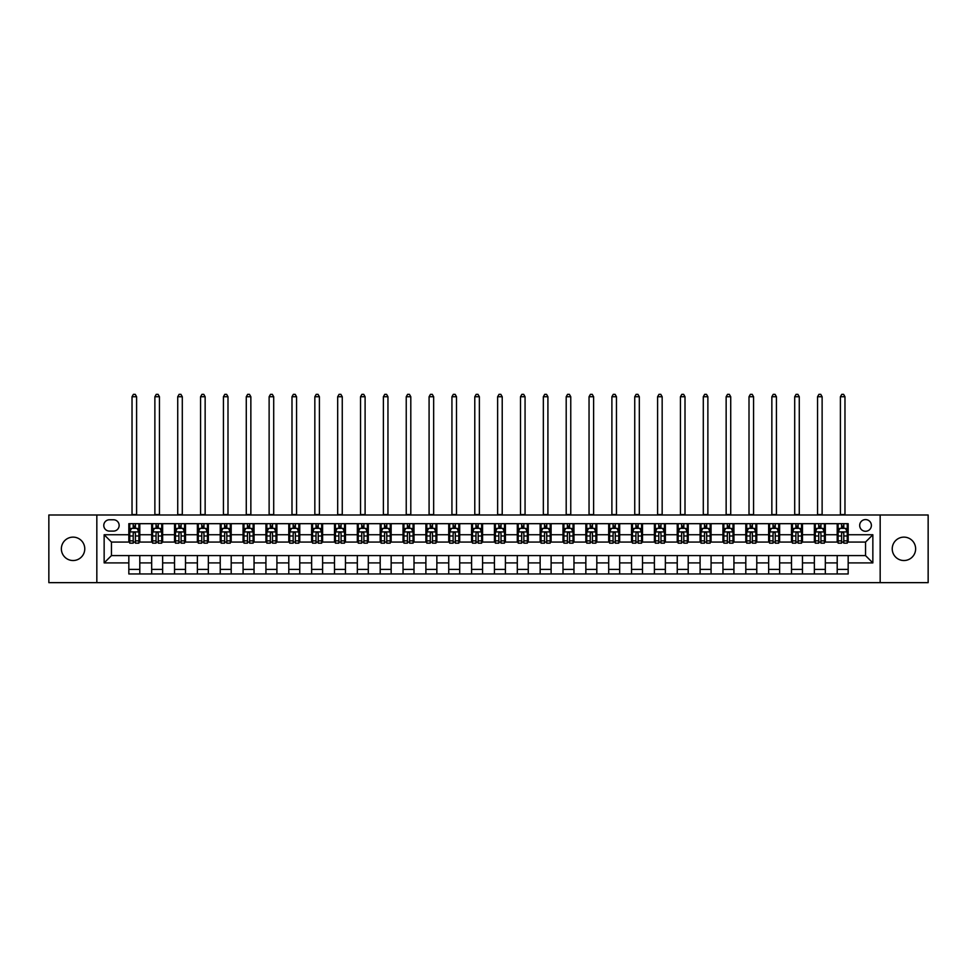 <?xml version="1.0" encoding="UTF-8"?>
<svg xmlns="http://www.w3.org/2000/svg" width="977" height="977" viewBox="0 0 977 977"><rect width="100%" height="100%" fill="white"/><g stroke="black" fill="none" stroke-linecap="round" stroke-linejoin="round"><path stroke-width="1.47" d="M903.933 537.13A11.7 11.7 0 0 0 892.233 548.83A11.7 11.7 0 0 0 903.933 560.529A11.7 11.7 0 0 0 915.632 548.83A11.7 11.7 0 0 0 903.933 537.13M73.067 537.13A11.7 11.7 0 0 0 61.368 548.83A11.7 11.7 0 0 0 73.067 560.529A11.7 11.7 0 0 0 84.767 548.83A11.7 11.7 0 0 0 73.067 537.13M865.537 519.581A5.85 5.85 0 0 0 859.687 525.431A5.85 5.85 0 0 0 865.537 531.28A5.85 5.85 0 0 0 871.386 525.431A5.85 5.85 0 0 0 865.537 519.581M880.167 582.646L928.15 582.646L928.15 515.001L880.167 515.001L880.167 582.646L96.833 582.646L96.833 515.001L48.85 515.001L48.85 582.646L96.833 582.646M109.448 531.097L113.466 531.097A5.667 5.667 0 0 0 119.145 525.431A5.667 5.667 0 0 0 113.466 519.764L109.448 519.764A5.667 5.667 0 0 0 103.782 525.431A5.667 5.667 0 0 0 109.448 531.097M880.167 515.001L96.833 515.001M128.83 562.899L104.148 562.899L104.148 534.749L128.83 534.749L128.83 542.064L111.463 542.064L111.463 555.595L128.83 555.595L128.83 573.963L848.17 573.963L848.17 555.595L865.537 555.595L865.537 542.064L848.17 542.064L848.17 534.749L872.852 534.749L872.852 562.899L848.17 562.899M848.17 534.749L848.17 523.684L128.83 523.684L128.83 534.749M837.204 523.684L837.204 542.064L838.119 542.064M841.588 542.064L843.786 542.064M847.254 542.064L848.17 542.064M837.204 542.064L824.405 542.064M814.354 523.684L814.354 542.064L815.27 542.064M818.738 542.064L820.936 542.064M814.354 542.064L801.555 542.064M791.504 523.684L791.504 542.064L792.42 542.064M795.889 542.064L798.087 542.064M791.504 542.064L778.706 542.064M768.655 523.684L768.655 542.064L769.571 542.064M773.039 542.064L775.237 542.064M768.655 542.064L755.856 542.064M745.805 523.684L745.805 542.064L746.709 542.064M750.189 542.064L752.375 542.064M745.805 542.064L733.006 542.064M722.956 523.684L722.956 542.064L723.859 542.064M727.34 542.064L729.526 542.064M722.956 542.064L710.157 542.064M700.094 523.684L700.094 542.064L701.01 542.064M704.49 542.064L706.676 542.064M700.094 542.064L687.307 542.064M677.244 523.684L677.244 542.064L678.16 542.064M681.641 542.064L683.827 542.064M677.244 542.064L664.445 542.064M654.395 523.684L654.395 542.064L655.311 542.064M658.779 542.064L660.977 542.064M654.395 542.064L641.596 542.064M631.545 523.684L631.545 542.064L632.461 542.064M635.929 542.064L638.128 542.064M631.545 542.064L618.746 542.064M608.695 523.684L608.695 542.064L609.611 542.064M613.08 542.064L615.278 542.064M608.695 542.064L595.897 542.064M585.846 523.684L585.846 542.064L586.762 542.064M590.23 542.064L592.428 542.064M585.846 542.064L573.047 542.064M562.996 523.684L562.996 542.064L563.912 542.064M567.381 542.064L569.579 542.064M562.996 542.064L550.198 542.064M540.147 523.684L540.147 542.064L541.063 542.064M544.531 542.064L546.729 542.064M540.147 542.064L527.348 542.064M517.297 523.684L517.297 542.064L518.201 542.064M521.681 542.064L523.867 542.064M517.297 542.064L504.498 542.064M494.435 523.684L494.435 542.064L495.351 542.064M498.832 542.064L501.018 542.064M494.435 542.064L481.649 542.064M471.586 523.684L471.586 542.064L472.502 542.064M475.982 542.064L478.168 542.064M471.586 542.064L458.799 542.064M448.736 523.684L448.736 542.064L449.652 542.064M453.133 542.064L455.319 542.064M448.736 542.064L435.937 542.064M425.887 523.684L425.887 542.064L426.802 542.064M430.271 542.064L432.469 542.064M425.887 542.064L413.088 542.064M403.037 523.684L403.037 542.064L403.953 542.064M407.421 542.064L409.619 542.064M403.037 542.064L390.238 542.064M380.187 523.684L380.187 542.064L381.103 542.064M384.572 542.064L386.77 542.064M380.187 542.064L367.389 542.064M357.338 523.684L357.338 542.064L358.254 542.064M361.722 542.064L363.92 542.064M357.338 542.064L344.539 542.064M334.488 523.684L334.488 542.064L335.404 542.064M338.872 542.064L341.071 542.064M334.488 542.064L321.689 542.064M311.639 523.684L311.639 542.064L312.555 542.064M316.023 542.064L318.221 542.064M311.639 542.064L298.84 542.064M288.789 523.684L288.789 542.064L289.693 542.064M293.173 542.064L295.359 542.064M288.789 542.064L275.99 542.064M265.927 523.684L265.927 542.064L266.843 542.064M270.324 542.064L272.51 542.064M265.927 542.064L253.141 542.064M243.078 523.684L243.078 542.064L243.994 542.064M247.474 542.064L249.66 542.064M243.078 542.064L230.291 542.064M220.228 523.684L220.228 542.064L221.144 542.064M224.625 542.064L226.811 542.064M220.228 542.064L207.429 542.064M197.378 523.684L197.378 542.064L198.294 542.064M201.763 542.064L203.961 542.064M197.378 542.064L184.58 542.064M174.529 523.684L174.529 542.064L175.445 542.064M178.913 542.064L181.111 542.064M174.529 542.064L161.73 542.064M151.679 523.684L151.679 542.064L152.595 542.064M156.064 542.064L158.262 542.064M151.679 542.064L138.881 542.064M128.83 542.064L129.746 542.064M133.214 542.064L135.412 542.064M128.83 555.595L139.796 555.595L139.796 573.963M848.17 555.595L139.796 555.595M139.796 523.684L139.796 542.064M128.83 528.264L129.746 528.264M133.214 528.264L135.412 528.264M138.881 528.264L139.796 528.264M128.83 569.396L139.796 569.396M151.679 555.595L151.679 573.963M162.646 523.684L162.646 542.064M151.679 528.264L152.595 528.264M156.064 528.264L158.262 528.264M161.73 528.264L162.646 528.264M162.646 555.595L162.646 573.963M151.679 569.396L162.646 569.396M174.529 555.595L174.529 573.963M185.496 555.595L185.496 573.963M174.529 569.396L185.496 569.396M185.496 523.684L185.496 542.064M174.529 528.264L175.445 528.264M178.913 528.264L181.111 528.264M184.58 528.264L185.496 528.264M197.378 555.595L197.378 573.963M208.345 555.595L208.345 573.963M197.378 569.396L208.345 569.396M208.345 523.684L208.345 542.064M197.378 528.264L198.294 528.264M201.763 528.264L203.961 528.264M207.429 528.264L208.345 528.264M220.228 555.595L220.228 573.963M231.195 555.595L231.195 573.963M220.228 569.396L231.195 569.396M231.195 523.684L231.195 542.064M220.228 528.264L221.144 528.264M224.625 528.264L226.811 528.264M230.291 528.264L231.195 528.264M243.078 555.595L243.078 573.963M254.044 555.595L254.044 573.963M243.078 569.396L254.044 569.396M254.044 523.684L254.044 542.064M243.078 528.264L243.994 528.264M247.474 528.264L249.66 528.264M253.141 528.264L254.044 528.264M265.927 555.595L265.927 573.963M276.906 555.595L276.906 573.963M265.927 569.396L276.906 569.396M276.906 523.684L276.906 542.064M265.927 528.264L266.843 528.264M270.324 528.264L272.51 528.264M275.99 528.264L276.906 528.264M288.789 555.595L288.789 573.963M299.756 555.595L299.756 573.963M288.789 569.396L299.756 569.396M299.756 523.684L299.756 542.064M288.789 528.264L289.693 528.264M293.173 528.264L295.359 528.264M298.84 528.264L299.756 528.264M311.639 555.595L311.639 573.963M322.605 555.595L322.605 573.963M311.639 569.396L322.605 569.396M322.605 523.684L322.605 542.064M311.639 528.264L312.555 528.264M316.023 528.264L318.221 528.264M321.689 528.264L322.605 528.264M334.488 555.595L334.488 573.963M345.455 555.595L345.455 573.963M334.488 569.396L345.455 569.396M345.455 523.684L345.455 542.064M334.488 528.264L335.404 528.264M338.872 528.264L341.071 528.264M344.539 528.264L345.455 528.264M357.338 555.595L357.338 573.963M368.305 555.595L368.305 573.963M357.338 569.396L368.305 569.396M368.305 523.684L368.305 542.064M357.338 528.264L358.254 528.264M361.722 528.264L363.92 528.264M367.389 528.264L368.305 528.264M380.187 555.595L380.187 573.963M391.154 555.595L391.154 573.963M380.187 569.396L391.154 569.396M391.154 523.684L391.154 542.064M380.187 528.264L381.103 528.264M384.572 528.264L386.77 528.264M390.238 528.264L391.154 528.264M403.037 555.595L403.037 573.963M414.004 555.595L414.004 573.963M403.037 569.396L414.004 569.396M414.004 523.684L414.004 542.064M403.037 528.264L403.953 528.264M407.421 528.264L409.619 528.264M413.088 528.264L414.004 528.264M425.887 555.595L425.887 573.963M436.853 555.595L436.853 573.963M425.887 569.396L436.853 569.396M436.853 523.684L436.853 542.064M425.887 528.264L426.802 528.264M430.271 528.264L432.469 528.264M435.937 528.264L436.853 528.264M448.736 555.595L448.736 573.963M459.703 555.595L459.703 573.963M448.736 569.396L459.703 569.396M459.703 523.684L459.703 542.064M448.736 528.264L449.652 528.264M453.133 528.264L455.319 528.264M458.799 528.264L459.703 528.264M471.586 555.595L471.586 573.963M482.565 555.595L482.565 573.963M471.586 569.396L482.565 569.396M482.565 523.684L482.565 542.064M471.586 528.264L472.502 528.264M475.982 528.264L478.168 528.264M481.649 528.264L482.565 528.264M494.435 555.595L494.435 573.963M505.414 555.595L505.414 573.963M494.435 569.396L505.414 569.396M505.414 523.684L505.414 542.064M494.435 528.264L495.351 528.264M498.832 528.264L501.018 528.264M504.498 528.264L505.414 528.264M517.297 555.595L517.297 573.963M528.264 555.595L528.264 573.963M517.297 569.396L528.264 569.396M528.264 523.684L528.264 542.064M517.297 528.264L518.201 528.264M521.681 528.264L523.867 528.264M527.348 528.264L528.264 528.264M540.147 555.595L540.147 573.963M551.113 555.595L551.113 573.963M540.147 569.396L551.113 569.396M551.113 523.684L551.113 542.064M540.147 528.264L541.063 528.264M544.531 528.264L546.729 528.264M550.198 528.264L551.113 528.264M562.996 555.595L562.996 573.963M573.963 555.595L573.963 573.963M562.996 569.396L573.963 569.396M573.963 523.684L573.963 542.064M562.996 528.264L563.912 528.264M567.381 528.264L569.579 528.264M573.047 528.264L573.963 528.264M585.846 555.595L585.846 573.963M596.813 555.595L596.813 573.963M585.846 569.396L596.813 569.396M596.813 523.684L596.813 542.064M585.846 528.264L586.762 528.264M590.23 528.264L592.428 528.264M595.897 528.264L596.813 528.264M608.695 555.595L608.695 573.963M619.662 555.595L619.662 573.963M608.695 569.396L619.662 569.396M619.662 523.684L619.662 542.064M608.695 528.264L609.611 528.264M613.08 528.264L615.278 528.264M618.746 528.264L619.662 528.264M631.545 555.595L631.545 573.963M642.512 555.595L642.512 573.963M631.545 569.396L642.512 569.396M642.512 523.684L642.512 542.064M631.545 528.264L632.461 528.264M635.929 528.264L638.128 528.264M641.596 528.264L642.512 528.264M654.395 555.595L654.395 573.963M665.361 555.595L665.361 573.963M654.395 569.396L665.361 569.396M665.361 523.684L665.361 542.064M654.395 528.264L655.311 528.264M658.779 528.264L660.977 528.264M664.445 528.264L665.361 528.264M677.244 555.595L677.244 573.963M688.211 555.595L688.211 573.963M677.244 569.396L688.211 569.396M688.211 523.684L688.211 542.064M677.244 528.264L678.16 528.264M681.641 528.264L683.827 528.264M687.307 528.264L688.211 528.264M700.094 555.595L700.094 573.963M711.073 555.595L711.073 573.963M700.094 569.396L711.073 569.396M711.073 523.684L711.073 542.064M700.094 528.264L701.01 528.264M704.49 528.264L706.676 528.264M710.157 528.264L711.073 528.264M722.956 555.595L722.956 573.963M733.922 555.595L733.922 573.963M722.956 569.396L733.922 569.396M733.922 523.684L733.922 542.064M722.956 528.264L723.859 528.264M727.34 528.264L729.526 528.264M733.006 528.264L733.922 528.264M745.805 555.595L745.805 573.963M756.772 555.595L756.772 573.963M745.805 569.396L756.772 569.396M756.772 523.684L756.772 542.064M745.805 528.264L746.709 528.264M750.189 528.264L752.375 528.264M755.856 528.264L756.772 528.264M768.655 555.595L768.655 573.963M779.622 555.595L779.622 573.963M768.655 569.396L779.622 569.396M779.622 523.684L779.622 542.064M768.655 528.264L769.571 528.264M773.039 528.264L775.237 528.264M778.706 528.264L779.622 528.264M791.504 555.595L791.504 573.963M802.471 555.595L802.471 573.963M791.504 569.396L802.471 569.396M802.471 523.684L802.471 542.064M791.504 528.264L792.42 528.264M795.889 528.264L798.087 528.264M801.555 528.264L802.471 528.264M814.354 555.595L814.354 573.963M825.321 555.595L825.321 573.963M814.354 569.396L825.321 569.396M825.321 523.684L825.321 542.064M814.354 528.264L815.27 528.264M818.738 528.264L820.936 528.264M824.405 528.264L825.321 528.264M837.204 555.595L837.204 573.963M837.204 569.396L848.17 569.396M837.204 528.264L838.119 528.264M841.588 528.264L843.786 528.264M847.254 528.264L848.17 528.264M111.463 542.064L104.148 534.749M111.463 555.595L104.148 562.899M872.852 534.749L865.537 542.064M872.852 562.899L865.537 555.595M135.412 526.066L133.214 526.066M138.881 540.867L135.412 540.867L135.412 543.163L138.881 543.163L138.881 532.013L137.049 528.349L131.565 528.349L129.746 532.013L129.746 543.163L133.214 543.163L133.214 540.867L129.746 540.867M129.746 532.013L129.746 523.684M138.881 532.013L138.881 523.684M133.214 528.349L133.214 523.684M135.412 523.684L135.412 528.349M135.412 540.867L135.412 533.381C134.679 531.976 133.947 531.976 133.214 533.381L133.214 540.867M132.029 515.001L132.029 396.735L136.597 396.735L135.229 394.354L133.397 394.354L132.029 396.735M136.597 515.001L136.597 396.735M158.262 526.066L156.064 526.066M161.73 540.867L158.262 540.867L158.262 543.163L161.73 543.163L161.73 532.013L159.91 528.349L154.415 528.349L152.595 532.013L152.595 543.163L156.064 543.163L156.064 540.867L152.595 540.867M152.595 532.013L152.595 523.684M161.73 532.013L161.73 523.684M156.064 528.349L156.064 523.684M158.262 523.684L158.262 528.349M158.262 540.867L158.262 533.381C157.529 531.976 156.796 531.976 156.064 533.381L156.064 540.867M154.879 515.001L154.879 396.735L159.446 396.735L158.079 394.354L156.247 394.354L154.879 396.735M159.446 515.001L159.446 396.735M181.111 526.066L178.913 526.066M184.58 540.867L181.111 540.867L181.111 543.163L184.58 543.163L184.58 532.013L182.76 528.349L177.277 528.349L175.445 532.013L175.445 543.163L178.913 543.163L178.913 540.867L175.445 540.867M175.445 532.013L175.445 523.684M184.58 532.013L184.58 523.684M178.913 528.349L178.913 523.684M181.111 523.684L181.111 528.349M181.111 540.867L181.111 533.381C180.379 531.976 179.646 531.976 178.913 533.381L178.913 540.867M177.729 515.001L177.729 396.735L182.296 396.735L180.928 394.354L179.096 394.354L177.729 396.735M182.296 515.001L182.296 396.735M203.961 526.066L201.763 526.066M207.429 540.867L203.961 540.867L203.961 543.163L207.429 543.163L207.429 532.013L205.61 528.349L200.126 528.349L198.294 532.013L198.294 543.163L201.763 543.163L201.763 540.867L198.294 540.867M198.294 532.013L198.294 523.684M207.429 532.013L207.429 523.684M201.763 528.349L201.763 523.684M203.961 523.684L203.961 528.349M203.961 540.867L203.961 533.381C203.228 531.976 202.495 531.976 201.763 533.381L201.763 540.867M200.578 515.001L200.578 396.735L205.146 396.735L203.778 394.354L201.946 394.354L200.578 396.735M205.146 515.001L205.146 396.735M226.811 526.066L224.625 526.066M230.291 540.867L226.811 540.867L226.811 543.163L230.291 543.163L230.291 532.013L228.459 528.349L222.976 528.349L221.144 532.013L221.144 543.163L224.625 543.163L224.625 540.867L221.144 540.867M221.144 532.013L221.144 523.684M230.291 532.013L230.291 523.684M224.625 528.349L224.625 523.684M226.811 523.684L226.811 528.349M226.811 540.867L226.811 533.381C226.078 531.976 225.345 531.976 224.625 533.381L224.625 540.867M223.428 515.001L223.428 396.735L227.995 396.735L226.627 394.354L224.795 394.354L223.428 396.735M227.995 515.001L227.995 396.735M249.66 526.066L247.474 526.066M253.141 540.867L249.66 540.867L249.66 543.163L253.141 543.163L253.141 532.013L251.309 528.349L245.825 528.349L243.994 532.013L243.994 543.163L247.474 543.163L247.474 540.867L243.994 540.867M243.994 532.013L243.994 523.684M253.141 532.013L253.141 523.684M247.474 528.349L247.474 523.684M249.66 523.684L249.66 528.349M249.66 540.867L249.66 533.381C248.927 531.976 248.207 531.976 247.474 533.381L247.474 540.867M246.277 515.001L246.277 396.735L250.857 396.735L249.477 394.354L247.657 394.354L246.277 396.735M250.857 515.001L250.857 396.735M272.51 526.066L270.324 526.066M275.99 540.867L272.51 540.867L272.51 543.163L275.99 543.163L275.99 532.013L274.158 528.349L268.675 528.349L266.843 532.013L266.843 543.163L270.324 543.163L270.324 540.867L266.843 540.867M266.843 532.013L266.843 523.684M275.99 532.013L275.99 523.684M270.324 528.349L270.324 523.684M272.51 523.684L272.51 528.349M272.51 540.867L272.51 533.381C271.789 531.976 271.056 531.976 270.324 533.381L270.324 540.867M269.127 515.001L269.127 396.735L273.707 396.735L272.327 394.354L270.507 394.354L269.127 396.735M273.707 515.001L273.707 396.735M295.359 526.066L293.173 526.066M298.84 540.867L295.359 540.867L295.359 543.163L298.84 543.163L298.84 532.013L297.008 528.349L291.525 528.349L289.693 532.013L289.693 543.163L293.173 543.163L293.173 540.867L289.693 540.867M289.693 532.013L289.693 523.684M298.84 532.013L298.84 523.684M293.173 528.349L293.173 523.684M295.359 523.684L295.359 528.349M295.359 540.867L295.359 533.381C294.639 531.976 293.906 531.976 293.173 533.381L293.173 540.867M291.989 515.001L291.989 396.735L296.556 396.735L295.176 394.354L293.356 394.354L291.989 396.735M296.556 515.001L296.556 396.735M318.221 526.066L316.023 526.066M321.689 540.867L318.221 540.867L318.221 543.163L321.689 543.163L321.689 532.013L319.858 528.349L314.374 528.349L312.555 532.013L312.555 543.163L316.023 543.163L316.023 540.867L312.555 540.867M312.555 532.013L312.555 523.684M321.689 532.013L321.689 523.684M316.023 528.349L316.023 523.684M318.221 523.684L318.221 528.349M318.221 540.867L318.221 533.381C317.488 531.976 316.756 531.976 316.023 533.381L316.023 540.867M314.838 515.001L314.838 396.735L319.406 396.735L318.038 394.354L316.206 394.354L314.838 396.735M319.406 515.001L319.406 396.735M341.071 526.066L338.872 526.066M344.539 540.867L341.071 540.867L341.071 543.163L344.539 543.163L344.539 532.013L342.707 528.349L337.224 528.349L335.404 532.013L335.404 543.163L338.872 543.163L338.872 540.867L335.404 540.867M335.404 532.013L335.404 523.684M344.539 532.013L344.539 523.684M338.872 528.349L338.872 523.684M341.071 523.684L341.071 528.349M341.071 540.867L341.071 533.381C340.338 531.976 339.605 531.976 338.872 533.381L338.872 540.867M337.688 515.001L337.688 396.735L342.255 396.735L340.888 394.354L339.056 394.354L337.688 396.735M342.255 515.001L342.255 396.735M363.92 526.066L361.722 526.066M367.389 540.867L363.92 540.867L363.92 543.163L367.389 543.163L367.389 532.013L365.557 528.349L360.073 528.349L358.254 532.013L358.254 543.163L361.722 543.163L361.722 540.867L358.254 540.867M358.254 532.013L358.254 523.684M367.389 532.013L367.389 523.684M361.722 528.349L361.722 523.684M363.92 523.684L363.92 528.349M363.92 540.867L363.92 533.381C363.188 531.976 362.455 531.976 361.722 533.381L361.722 540.867M360.537 515.001L360.537 396.735L365.105 396.735L363.737 394.354L361.905 394.354L360.537 396.735M365.105 515.001L365.105 396.735M386.77 526.066L384.572 526.066M390.238 540.867L386.77 540.867L386.77 543.163L390.238 543.163L390.238 532.013L388.419 528.349L382.935 528.349L381.103 532.013L381.103 543.163L384.572 543.163L384.572 540.867L381.103 540.867M381.103 532.013L381.103 523.684M390.238 532.013L390.238 523.684M384.572 528.349L384.572 523.684M386.77 523.684L386.77 528.349M386.77 540.867L386.77 533.381C386.037 531.976 385.304 531.976 384.572 533.381L384.572 540.867M383.387 515.001L383.387 396.735L387.954 396.735L386.587 394.354L384.755 394.354L383.387 396.735M387.954 515.001L387.954 396.735M409.619 526.066L407.421 526.066M413.088 540.867L409.619 540.867L409.619 543.163L413.088 543.163L413.088 532.013L411.268 528.349L405.785 528.349L403.953 532.013L403.953 543.163L407.421 543.163L407.421 540.867L403.953 540.867M403.953 532.013L403.953 523.684M413.088 532.013L413.088 523.684M407.421 528.349L407.421 523.684M409.619 523.684L409.619 528.349M409.619 540.867L409.619 533.381C408.887 531.976 408.154 531.976 407.421 533.381L407.421 540.867M406.237 515.001L406.237 396.735L410.804 396.735L409.436 394.354L407.604 394.354L406.237 396.735M410.804 515.001L410.804 396.735M432.469 526.066L430.271 526.066M435.937 540.867L432.469 540.867L432.469 543.163L435.937 543.163L435.937 532.013L434.118 528.349L428.634 528.349L426.802 532.013L426.802 543.163L430.271 543.163L430.271 540.867L426.802 540.867M426.802 532.013L426.802 523.684M435.937 532.013L435.937 523.684M430.271 528.349L430.271 523.684M432.469 523.684L432.469 528.349M432.469 540.867L432.469 533.381C431.736 531.976 431.004 531.976 430.271 533.381L430.271 540.867M429.086 515.001L429.086 396.735L433.654 396.735L432.286 394.354L430.454 394.354L429.086 396.735M433.654 515.001L433.654 396.735M455.319 526.066L453.133 526.066M458.799 540.867L455.319 540.867L455.319 543.163L458.799 543.163L458.799 532.013L456.967 528.349L451.484 528.349L449.652 532.013L449.652 543.163L453.133 543.163L453.133 540.867L449.652 540.867M449.652 532.013L449.652 523.684M458.799 532.013L458.799 523.684M453.133 528.349L453.133 523.684M455.319 523.684L455.319 528.349M455.319 540.867L455.319 533.381C454.586 531.976 453.853 531.976 453.133 533.381L453.133 540.867M451.936 515.001L451.936 396.735L456.503 396.735L455.135 394.354L453.316 394.354L451.936 396.735M456.503 515.001L456.503 396.735M478.168 526.066L475.982 526.066M481.649 540.867L478.168 540.867L478.168 543.163L481.649 543.163L481.649 532.013L479.817 528.349L474.333 528.349L472.502 532.013L472.502 543.163L475.982 543.163L475.982 540.867L472.502 540.867M472.502 532.013L472.502 523.684M481.649 532.013L481.649 523.684M475.982 528.349L475.982 523.684M478.168 523.684L478.168 528.349M478.168 540.867L478.168 533.381C477.435 531.976 476.715 531.976 475.982 533.381L475.982 540.867M474.785 515.001L474.785 396.735L479.365 396.735L477.985 394.354L476.165 394.354L474.785 396.735M479.365 515.001L479.365 396.735M501.018 526.066L498.832 526.066M504.498 540.867L501.018 540.867L501.018 543.163L504.498 543.163L504.498 532.013L502.666 528.349L497.183 528.349L495.351 532.013L495.351 543.163L498.832 543.163L498.832 540.867L495.351 540.867M495.351 532.013L495.351 523.684M504.498 532.013L504.498 523.684M498.832 528.349L498.832 523.684M501.018 523.684L501.018 528.349M501.018 540.867L501.018 533.381C500.297 531.976 499.565 531.976 498.832 533.381L498.832 540.867M497.635 515.001L497.635 396.735L502.215 396.735L500.835 394.354L499.015 394.354L497.635 396.735M502.215 515.001L502.215 396.735M523.867 526.066L521.681 526.066M527.348 540.867L523.867 540.867L523.867 543.163L527.348 543.163L527.348 532.013L525.516 528.349L520.033 528.349L518.201 532.013L518.201 543.163L521.681 543.163L521.681 540.867L518.201 540.867M518.201 532.013L518.201 523.684M527.348 532.013L527.348 523.684M521.681 528.349L521.681 523.684M523.867 523.684L523.867 528.349M523.867 540.867L523.867 533.381C523.147 531.976 522.414 531.976 521.681 533.381L521.681 540.867M520.497 515.001L520.497 396.735L525.064 396.735L523.684 394.354L521.865 394.354L520.497 396.735M525.064 515.001L525.064 396.735M546.729 526.066L544.531 526.066M550.198 540.867L546.729 540.867L546.729 543.163L550.198 543.163L550.198 532.013L548.366 528.349L542.882 528.349L541.063 532.013L541.063 543.163L544.531 543.163L544.531 540.867L541.063 540.867M541.063 532.013L541.063 523.684M550.198 532.013L550.198 523.684M544.531 528.349L544.531 523.684M546.729 523.684L546.729 528.349M546.729 540.867L546.729 533.381C545.996 531.976 545.264 531.976 544.531 533.381L544.531 540.867M543.346 515.001L543.346 396.735L547.914 396.735L546.546 394.354L544.714 394.354L543.346 396.735M547.914 515.001L547.914 396.735M569.579 526.066L567.381 526.066M573.047 540.867L569.579 540.867L569.579 543.163L573.047 543.163L573.047 532.013L571.215 528.349L565.732 528.349L563.912 532.013L563.912 543.163L567.381 543.163L567.381 540.867L563.912 540.867M563.912 532.013L563.912 523.684M573.047 532.013L573.047 523.684M567.381 528.349L567.381 523.684M569.579 523.684L569.579 528.349M569.579 540.867L569.579 533.381C568.846 531.976 568.113 531.976 567.381 533.381L567.381 540.867M566.196 515.001L566.196 396.735L570.763 396.735L569.396 394.354L567.564 394.354L566.196 396.735M570.763 515.001L570.763 396.735M592.428 526.066L590.23 526.066M595.897 540.867L592.428 540.867L592.428 543.163L595.897 543.163L595.897 532.013L594.065 528.349L588.581 528.349L586.762 532.013L586.762 543.163L590.23 543.163L590.23 540.867L586.762 540.867M586.762 532.013L586.762 523.684M595.897 532.013L595.897 523.684M590.23 528.349L590.23 523.684M592.428 523.684L592.428 528.349M592.428 540.867L592.428 533.381C591.696 531.976 590.963 531.976 590.23 533.381L590.23 540.867M589.046 515.001L589.046 396.735L593.613 396.735L592.245 394.354L590.413 394.354L589.046 396.735M593.613 515.001L593.613 396.735M615.278 526.066L613.08 526.066M618.746 540.867L615.278 540.867L615.278 543.163L618.746 543.163L618.746 532.013L616.927 528.349L611.443 528.349L609.611 532.013L609.611 543.163L613.08 543.163L613.08 540.867L609.611 540.867M609.611 532.013L609.611 523.684M618.746 532.013L618.746 523.684M613.08 528.349L613.08 523.684M615.278 523.684L615.278 528.349M615.278 540.867L615.278 533.381C614.545 531.976 613.812 531.976 613.08 533.381L613.08 540.867M611.895 515.001L611.895 396.735L616.463 396.735L615.095 394.354L613.263 394.354L611.895 396.735M616.463 515.001L616.463 396.735M638.128 526.066L635.929 526.066M641.596 540.867L638.128 540.867L638.128 543.163L641.596 543.163L641.596 532.013L639.776 528.349L634.293 528.349L632.461 532.013L632.461 543.163L635.929 543.163L635.929 540.867L632.461 540.867M632.461 532.013L632.461 523.684M641.596 532.013L641.596 523.684M635.929 528.349L635.929 523.684M638.128 523.684L638.128 528.349M638.128 540.867L638.128 533.381C637.395 531.976 636.662 531.976 635.929 533.381L635.929 540.867M634.745 515.001L634.745 396.735L639.312 396.735L637.944 394.354L636.112 394.354L634.745 396.735M639.312 515.001L639.312 396.735M660.977 526.066L658.779 526.066M664.445 540.867L660.977 540.867L660.977 543.163L664.445 543.163L664.445 532.013L662.626 528.349L657.142 528.349L655.311 532.013L655.311 543.163L658.779 543.163L658.779 540.867L655.311 540.867M655.311 532.013L655.311 523.684M664.445 532.013L664.445 523.684M658.779 528.349L658.779 523.684M660.977 523.684L660.977 528.349M660.977 540.867L660.977 533.381C660.244 531.976 659.512 531.976 658.779 533.381L658.779 540.867M657.594 515.001L657.594 396.735L662.162 396.735L660.794 394.354L658.962 394.354L657.594 396.735M662.162 515.001L662.162 396.735M683.827 526.066L681.641 526.066M687.307 540.867L683.827 540.867L683.827 543.163L687.307 543.163L687.307 532.013L685.475 528.349L679.992 528.349L678.16 532.013L678.16 543.163L681.641 543.163L681.641 540.867L678.16 540.867M678.16 532.013L678.16 523.684M687.307 532.013L687.307 523.684M681.641 528.349L681.641 523.684M683.827 523.684L683.827 528.349M683.827 540.867L683.827 533.381C683.094 531.976 682.373 531.976 681.641 533.381L681.641 540.867M680.444 515.001L680.444 396.735L685.011 396.735L683.644 394.354L681.824 394.354L680.444 396.735M685.011 515.001L685.011 396.735M706.676 526.066L704.49 526.066M710.157 540.867L706.676 540.867L706.676 543.163L710.157 543.163L710.157 532.013L708.325 528.349L702.842 528.349L701.01 532.013L701.01 543.163L704.49 543.163L704.49 540.867L701.01 540.867M701.01 532.013L701.01 523.684M710.157 532.013L710.157 523.684M704.49 528.349L704.49 523.684M706.676 523.684L706.676 528.349M706.676 540.867L706.676 533.381C705.944 531.976 705.223 531.976 704.49 533.381L704.49 540.867M703.293 515.001L703.293 396.735L707.873 396.735L706.493 394.354L704.673 394.354L703.293 396.735M707.873 515.001L707.873 396.735M729.526 526.066L727.34 526.066M733.006 540.867L729.526 540.867L729.526 543.163L733.006 543.163L733.006 532.013L731.175 528.349L725.691 528.349L723.859 532.013L723.859 543.163L727.34 543.163L727.34 540.867L723.859 540.867M723.859 532.013L723.859 523.684M733.006 532.013L733.006 523.684M727.34 528.349L727.34 523.684M729.526 523.684L729.526 528.349M729.526 540.867L729.526 533.381C728.805 531.976 728.073 531.976 727.34 533.381L727.34 540.867M726.143 515.001L726.143 396.735L730.723 396.735L729.343 394.354L727.523 394.354L726.143 396.735M730.723 515.001L730.723 396.735M752.375 526.066L750.189 526.066M755.856 540.867L752.375 540.867L752.375 543.163L755.856 543.163L755.856 532.013L754.024 528.349L748.541 528.349L746.709 532.013L746.709 543.163L750.189 543.163L750.189 540.867L746.709 540.867M746.709 532.013L746.709 523.684M755.856 532.013L755.856 523.684M750.189 528.349L750.189 523.684M752.375 523.684L752.375 528.349M752.375 540.867L752.375 533.381C751.655 531.976 750.922 531.976 750.189 533.381L750.189 540.867M749.005 515.001L749.005 396.735L753.572 396.735L752.205 394.354L750.373 394.354L749.005 396.735M753.572 515.001L753.572 396.735M775.237 526.066L773.039 526.066M778.706 540.867L775.237 540.867L775.237 543.163L778.706 543.163L778.706 532.013L776.874 528.349L771.39 528.349L769.571 532.013L769.571 543.163L773.039 543.163L773.039 540.867L769.571 540.867M769.571 532.013L769.571 523.684M778.706 532.013L778.706 523.684M773.039 528.349L773.039 523.684M775.237 523.684L775.237 528.349M775.237 540.867L775.237 533.381C774.505 531.976 773.772 531.976 773.039 533.381L773.039 540.867M771.854 515.001L771.854 396.735L776.422 396.735L775.054 394.354L773.222 394.354L771.854 396.735M776.422 515.001L776.422 396.735M798.087 526.066L795.889 526.066M801.555 540.867L798.087 540.867L798.087 543.163L801.555 543.163L801.555 532.013L799.723 528.349L794.24 528.349L792.42 532.013L792.42 543.163L795.889 543.163L795.889 540.867L792.42 540.867M792.42 532.013L792.42 523.684M801.555 532.013L801.555 523.684M795.889 528.349L795.889 523.684M798.087 523.684L798.087 528.349M798.087 540.867L798.087 533.381C797.354 531.976 796.621 531.976 795.889 533.381L795.889 540.867M794.704 515.001L794.704 396.735L799.271 396.735L797.904 394.354L796.072 394.354L794.704 396.735M799.271 515.001L799.271 396.735M820.936 526.066L818.738 526.066M824.405 540.867L820.936 540.867L820.936 543.163L824.405 543.163L824.405 532.013L822.585 528.349L817.09 528.349L815.27 532.013L815.27 543.163L818.738 543.163L818.738 540.867L815.27 540.867M815.27 532.013L815.27 523.684M824.405 532.013L824.405 523.684M818.738 528.349L818.738 523.684M820.936 523.684L820.936 528.349M820.936 540.867L820.936 533.381C820.204 531.976 819.471 531.976 818.738 533.381L818.738 540.867M817.554 515.001L817.554 396.735L822.121 396.735L820.753 394.354L818.921 394.354L817.554 396.735M822.121 515.001L822.121 396.735M843.786 526.066L841.588 526.066M847.254 540.867L843.786 540.867L843.786 543.163L847.254 543.163L847.254 532.013L845.435 528.349L839.951 528.349L838.119 532.013L838.119 543.163L841.588 543.163L841.588 540.867L838.119 540.867M838.119 532.013L838.119 523.684M847.254 532.013L847.254 523.684M841.588 528.349L841.588 523.684M843.786 523.684L843.786 528.349M843.786 540.867L843.786 533.381C843.053 531.976 842.321 531.976 841.588 533.381L841.588 540.867M840.403 515.001L840.403 396.735L844.971 396.735L843.603 394.354L841.771 394.354L840.403 396.735M844.971 515.001L844.971 396.735M151.679 562.899L139.796 562.899M151.679 534.749L139.796 534.749M174.529 534.749L162.646 534.749M174.529 562.899L162.646 562.899M197.378 534.749L185.496 534.749M197.378 562.899L185.496 562.899M220.228 534.749L208.345 534.749M220.228 562.899L208.345 562.899M243.078 534.749L231.195 534.749M243.078 562.899L231.195 562.899M265.927 534.749L254.044 534.749M265.927 562.899L254.044 562.899M288.789 534.749L276.906 534.749M288.789 562.899L276.906 562.899M311.639 534.749L299.756 534.749M311.639 562.899L299.756 562.899M334.488 534.749L322.605 534.749M334.488 562.899L322.605 562.899M357.338 534.749L345.455 534.749M357.338 562.899L345.455 562.899M380.187 534.749L368.305 534.749M380.187 562.899L368.305 562.899M403.037 534.749L391.154 534.749M403.037 562.899L391.154 562.899M425.887 534.749L414.004 534.749M425.887 562.899L414.004 562.899M448.736 534.749L436.853 534.749M448.736 562.899L436.853 562.899M471.586 534.749L459.703 534.749M471.586 562.899L459.703 562.899M494.435 534.749L482.565 534.749M494.435 562.899L482.565 562.899M517.297 534.749L505.414 534.749M517.297 562.899L505.414 562.899M540.147 534.749L528.264 534.749M540.147 562.899L528.264 562.899M562.996 534.749L551.113 534.749M562.996 562.899L551.113 562.899M585.846 534.749L573.963 534.749M585.846 562.899L573.963 562.899M608.695 534.749L596.813 534.749M608.695 562.899L596.813 562.899M631.545 534.749L619.662 534.749M631.545 562.899L619.662 562.899M654.395 534.749L642.512 534.749M654.395 562.899L642.512 562.899M677.244 534.749L665.361 534.749M677.244 562.899L665.361 562.899M700.094 534.749L688.211 534.749M700.094 562.899L688.211 562.899M722.956 534.749L711.073 534.749M722.956 562.899L711.073 562.899M745.805 534.749L733.922 534.749M745.805 562.899L733.922 562.899M768.655 534.749L756.772 534.749M768.655 562.899L756.772 562.899M791.504 534.749L779.622 534.749M791.504 562.899L779.622 562.899M814.354 534.749L802.471 534.749M814.354 562.899L802.471 562.899M837.204 534.749L825.321 534.749M837.204 562.899L825.321 562.899M138.832 531.915L129.782 531.915M129.746 528.569L131.455 528.569M137.159 528.569L138.881 528.569M133.214 535.97L129.746 535.97M138.881 535.97L135.412 535.97M135.412 527.226L133.214 527.226M132.029 514.549L136.597 514.549M161.694 531.915L152.644 531.915M152.595 528.569L154.317 528.569M160.02 528.569L161.73 528.569M156.064 535.97L152.595 535.97M161.73 535.97L158.262 535.97M158.262 527.226L156.064 527.226M154.879 514.549L159.446 514.549M184.543 531.915L175.494 531.915M175.445 528.569L177.167 528.569M182.87 528.569L184.58 528.569M178.913 535.97L175.445 535.97M184.58 535.97L181.111 535.97M181.111 527.226L178.913 527.226M177.729 514.549L182.296 514.549M207.393 531.915L198.343 531.915M198.294 528.569L200.016 528.569M205.72 528.569L207.429 528.569M201.763 535.97L198.294 535.97M207.429 535.97L203.961 535.97M203.961 527.226L201.763 527.226M200.578 514.549L205.146 514.549M230.242 531.915L221.193 531.915M221.144 528.569L222.866 528.569M228.569 528.569L230.291 528.569M224.625 535.97L221.144 535.97M230.291 535.97L226.811 535.97M226.811 527.226L224.625 527.226M223.428 514.549L227.995 514.549M253.092 531.915L244.042 531.915M243.994 528.569L245.715 528.569M251.419 528.569L253.141 528.569M247.474 535.97L243.994 535.97M253.141 535.97L249.66 535.97M249.66 527.226L247.474 527.226M246.277 514.549L250.857 514.549M275.941 531.915L266.892 531.915M266.843 528.569L268.565 528.569M274.268 528.569L275.99 528.569M270.324 535.97L266.843 535.97M275.99 535.97L272.51 535.97M272.51 527.226L270.324 527.226M269.127 514.549L273.707 514.549M298.791 531.915L289.742 531.915M289.693 528.569L291.415 528.569M297.118 528.569L298.84 528.569M293.173 535.97L289.693 535.97M298.84 535.97L295.359 535.97M295.359 527.226L293.173 527.226M291.989 514.549L296.556 514.549M321.641 531.915L312.591 531.915M312.555 528.569L314.264 528.569M319.967 528.569L321.689 528.569M316.023 535.97L312.555 535.97M321.689 535.97L318.221 535.97M318.221 527.226L316.023 527.226M314.838 514.549L319.406 514.549M344.49 531.915L335.441 531.915M335.404 528.569L337.114 528.569M342.817 528.569L344.539 528.569M338.872 535.97L335.404 535.97M344.539 535.97L341.071 535.97M341.071 527.226L338.872 527.226M337.688 514.549L342.255 514.549M367.34 531.915L358.29 531.915M358.254 528.569L359.963 528.569M365.667 528.569L367.389 528.569M361.722 535.97L358.254 535.97M367.389 535.97L363.92 535.97M363.92 527.226L361.722 527.226M360.537 514.549L365.105 514.549M390.202 531.915L381.152 531.915M381.103 528.569L382.825 528.569M388.528 528.569L390.238 528.569M384.572 535.97L381.103 535.97M390.238 535.97L386.77 535.97M386.77 527.226L384.572 527.226M383.387 514.549L387.954 514.549M413.051 531.915L404.002 531.915M403.953 528.569L405.675 528.569M411.378 528.569L413.088 528.569M407.421 535.97L403.953 535.97M413.088 535.97L409.619 535.97M409.619 527.226L407.421 527.226M406.237 514.549L410.804 514.549M435.901 531.915L426.851 531.915M426.802 528.569L428.524 528.569M434.228 528.569L435.937 528.569M430.271 535.97L426.802 535.97M435.937 535.97L432.469 535.97M432.469 527.226L430.271 527.226M429.086 514.549L433.654 514.549M458.75 531.915L449.701 531.915M449.652 528.569L451.374 528.569M457.077 528.569L458.799 528.569M453.133 535.97L449.652 535.97M458.799 535.97L455.319 535.97M455.319 527.226L453.133 527.226M451.936 514.549L456.503 514.549M481.6 531.915L472.55 531.915M472.502 528.569L474.224 528.569M479.927 528.569L481.649 528.569M475.982 535.97L472.502 535.97M481.649 535.97L478.168 535.97M478.168 527.226L475.982 527.226M474.785 514.549L479.365 514.549M504.45 531.915L495.4 531.915M495.351 528.569L497.073 528.569M502.776 528.569L504.498 528.569M498.832 535.97L495.351 535.97M504.498 535.97L501.018 535.97M501.018 527.226L498.832 527.226M497.635 514.549L502.215 514.549M527.299 531.915L518.25 531.915M518.201 528.569L519.923 528.569M525.626 528.569L527.348 528.569M521.681 535.97L518.201 535.97M527.348 535.97L523.867 535.97M523.867 527.226L521.681 527.226M520.497 514.549L525.064 514.549M550.149 531.915L541.099 531.915M541.063 528.569L542.772 528.569M548.476 528.569L550.198 528.569M544.531 535.97L541.063 535.97M550.198 535.97L546.729 535.97M546.729 527.226L544.531 527.226M543.346 514.549L547.914 514.549M572.998 531.915L563.949 531.915M563.912 528.569L565.622 528.569M571.325 528.569L573.047 528.569M567.381 535.97L563.912 535.97M573.047 535.97L569.579 535.97M569.579 527.226L567.381 527.226M566.196 514.549L570.763 514.549M595.848 531.915L586.798 531.915M586.762 528.569L588.472 528.569M594.175 528.569L595.897 528.569M590.23 535.97L586.762 535.97M595.897 535.97L592.428 535.97M592.428 527.226L590.23 527.226M589.046 514.549L593.613 514.549M618.71 531.915L609.66 531.915M609.611 528.569L611.333 528.569M617.037 528.569L618.746 528.569M613.08 535.97L609.611 535.97M618.746 535.97L615.278 535.97M615.278 527.226L613.08 527.226M611.895 514.549L616.463 514.549M641.559 531.915L632.51 531.915M632.461 528.569L634.183 528.569M639.886 528.569L641.596 528.569M635.929 535.97L632.461 535.97M641.596 535.97L638.128 535.97M638.128 527.226L635.929 527.226M634.745 514.549L639.312 514.549M664.409 531.915L655.359 531.915M655.311 528.569L657.033 528.569M662.736 528.569L664.445 528.569M658.779 535.97L655.311 535.97M664.445 535.97L660.977 535.97M660.977 527.226L658.779 527.226M657.594 514.549L662.162 514.549M687.258 531.915L678.209 531.915M678.16 528.569L679.882 528.569M685.585 528.569L687.307 528.569M681.641 535.97L678.16 535.97M687.307 535.97L683.827 535.97M683.827 527.226L681.641 527.226M680.444 514.549L685.011 514.549M710.108 531.915L701.059 531.915M701.01 528.569L702.732 528.569M708.435 528.569L710.157 528.569M704.49 535.97L701.01 535.97M710.157 535.97L706.676 535.97M706.676 527.226L704.49 527.226M703.293 514.549L707.873 514.549M732.958 531.915L723.908 531.915M723.859 528.569L725.581 528.569M731.284 528.569L733.006 528.569M727.34 535.97L723.859 535.97M733.006 535.97L729.526 535.97M729.526 527.226L727.34 527.226M726.143 514.549L730.723 514.549M755.807 531.915L746.758 531.915M746.709 528.569L748.431 528.569M754.134 528.569L755.856 528.569M750.189 535.97L746.709 535.97M755.856 535.97L752.375 535.97M752.375 527.226L750.189 527.226M749.005 514.549L753.572 514.549M778.657 531.915L769.607 531.915M769.571 528.569L771.28 528.569M776.984 528.569L778.706 528.569M773.039 535.97L769.571 535.97M778.706 535.97L775.237 535.97M775.237 527.226L773.039 527.226M771.854 514.549L776.422 514.549M801.506 531.915L792.457 531.915M792.42 528.569L794.13 528.569M799.833 528.569L801.555 528.569M795.889 535.97L792.42 535.97M801.555 535.97L798.087 535.97M798.087 527.226L795.889 527.226M794.704 514.549L799.271 514.549M824.356 531.915L815.307 531.915M815.27 528.569L816.98 528.569M822.683 528.569L824.405 528.569M818.738 535.97L815.27 535.97M824.405 535.97L820.936 535.97M820.936 527.226L818.738 527.226M817.554 514.549L822.121 514.549M847.218 531.915L838.168 531.915M838.119 528.569L839.841 528.569M845.545 528.569L847.254 528.569M841.588 535.97L838.119 535.97M847.254 535.97L843.786 535.97M843.786 527.226L841.588 527.226M840.403 514.549L844.971 514.549"/></g></svg>
